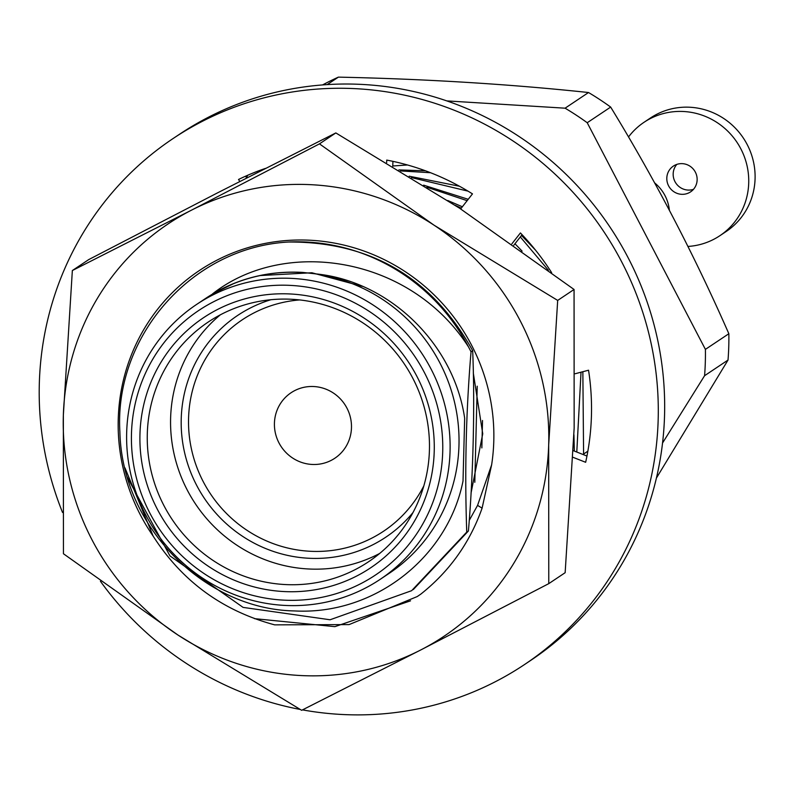 <?xml version="1.0" encoding="UTF-8"?>
<svg xmlns="http://www.w3.org/2000/svg" width="792" height="792" viewBox="0 0 792 792"><rect width="100%" height="100%" fill="white"/><g stroke="black" fill="none" stroke-linecap="round" stroke-linejoin="round"><path stroke-width="1.19" d="M669.369 210.187A39.382 38.164 -123.7 0 0 654.657 182.912M628.511 136.957A68.221 66.112 56.3 0 1 644.084 122.255A68.221 66.112 56.3 0 1 684.09 111.533A68.221 66.112 56.3 0 1 746.034 161.815A68.221 66.112 56.3 0 1 719.869 235.709A68.221 66.112 56.3 0 1 687.951 246.441M719.869 235.709L726.234 231.462A68.221 66.112 -123.7 0 0 752.4 157.568A68.221 66.112 -123.7 0 0 690.466 107.276A68.221 66.112 -123.7 0 0 650.45 117.998L644.084 122.255M693.485 189.328A15.503 15.028 56.3 0 1 676.833 164.389M682.457 163.657A15.503 15.028 -123.7 0 0 669.478 187.328A15.503 15.028 -123.7 0 0 696.534 175.082A15.503 15.028 -123.7 0 0 682.457 163.657M386.654 162.548L386.724 160.093A248.074 240.392 56.3 0 1 472.478 193.882L460.667 208.93M392.773 166.221L392.921 161.35M511.86 243.857L520.423 232.947A248.074 240.392 56.3 0 1 551.648 272.666M513.81 245.233L522.086 234.689M575.15 373.745L588.545 370.21A248.074 240.392 56.3 0 1 585.654 462.29L573.032 457.321M586.961 456.043L573.319 450.668M239.827 181.467L238.521 179.477A248.074 240.392 56.3 0 1 265.518 168.389M246.688 177.962L245.54 176.21M302.514 709.879A316.295 306.494 -123.7 0 0 524.443 664.597A316.295 306.494 -123.7 0 0 658.142 420.621A316.295 306.494 -123.7 0 0 497.02 131.026A316.295 306.494 -123.7 0 0 173.052 138.56A316.295 306.494 -123.7 0 0 62.548 512.493M100.436 581.279A316.295 306.494 -123.7 0 0 300.148 709.444M524.443 664.597L530.808 660.34A316.295 306.494 -123.7 0 0 664.518 416.374A316.295 306.494 -123.7 0 0 503.385 126.779A316.295 306.494 -123.7 0 0 179.418 134.313L173.052 138.56M153.163 536.115A191.951 186.001 56.3 0 1 262.667 243.926A191.951 186.001 56.3 0 1 491.624 464.874L482.1 508.147C469.864 542.748 449.45 571.388 420.859 594.089L417.245 596.554L349.104 624.591L274.675 624.858C222.582 610.879 182.081 581.298 153.163 536.115L124.948 467.854M473.299 372.963L482.734 433.778L471.052 493.05M469.21 520.483L477.566 505.385L491.624 464.874M254.48 618.651L334.897 626.65L410.543 600.821M420.671 650.004A248.074 240.392 -123.7 0 0 548.678 445.064A248.074 240.392 -123.7 0 0 434.026 225.175A248.074 240.392 -123.7 0 0 191.357 210.236A248.074 240.392 -123.7 0 0 63.35 415.186A248.074 240.392 -123.7 0 0 178.012 635.075A248.074 240.392 -123.7 0 0 420.671 650.004L548.777 583.635L548.678 445.064L557.687 300.416L434.026 225.175L319.463 143.867L191.357 210.236L72.349 270.537L63.35 415.186L63.449 553.757L178.012 635.075L301.663 710.305L420.671 650.004M548.777 583.635L565.151 572.695L574.16 428.046L574.061 289.476L459.499 208.157L335.838 132.927L216.83 193.218L88.724 259.598L72.349 270.537M335.838 132.927L319.463 143.867M574.061 289.476L557.687 300.416M413.295 589.585L468.409 530.977C473.339 474.428 474.913 403.118 472.675 350.678C432.155 277.873 370.814 241.659 288.664 242.015C191.337 247.223 114.048 336.976 119.889 431.838C121.948 526.957 204.781 609.414 294.515 610.929C374.527 615.334 447.955 557.192 463.023 480.992L464.666 418.196C453.796 343.777 389.852 282.209 318.107 274.131L302.455 272.389C270.141 270.666 240.144 277.853 212.484 293.951L234.551 283.16M212.484 293.941C284.308 237.065 410.305 256.133 468.537 346.965L471.032 351.777C466.013 411.86 464.587 471.963 466.755 532.085L468.409 530.977M466.755 532.085L411.642 590.683L330.086 619.77L243.085 607.395L169.963 555.915L127.007 476.715M481.853 447.925L482.516 420.483M477.22 386.199L474.804 482.298M471.032 351.777L472.675 350.678M259.746 275.576L311.86 272.755L362.399 286.358M468.537 346.965A192.258 186.298 -123.7 0 0 288.664 242.015M196.555 304.475L205.475 298.515A165.28 160.162 56.3 0 1 430.462 346.995A165.28 160.162 56.3 0 1 389.09 573.398L380.18 579.348A165.28 160.162 56.3 0 1 283.229 605.326A165.28 160.162 56.3 0 1 133.175 483.496A165.28 160.162 56.3 0 1 196.555 304.475A165.28 160.162 56.3 0 1 421.542 352.945A165.28 160.162 56.3 0 1 380.18 579.348M464.666 418.196L463.023 480.992M455.162 205.316L461.281 208.138M400.544 170.933L430.551 172.725M573.933 434.808L574.329 451.064M392.773 165.993L407.474 164.974M582.853 371.715L583.595 454.034L587.862 451.183M426.938 187.239L467.141 200.673M520.314 236.937L548.381 270.25M411.434 177.596L468.013 191.139M535.471 250.084L521.502 235.432M468.22 199.297L423.631 185.16M522.116 251.153L514.958 243.758M462.36 206.771L447.787 200.525M576.794 452.044L581.021 372.2M425.512 170.815L398.881 169.914M459.449 186.229L409.167 176.2M282.15 600.049A159.083 154.153 -123.7 0 0 424.324 372.418A159.083 154.153 -123.7 0 0 154.806 355.826A159.083 154.153 -123.7 0 0 282.15 600.049M282.417 591.466A150.401 145.738 -123.7 0 0 416.839 376.259A150.401 145.738 -123.7 0 0 162.023 360.568A150.401 145.738 -123.7 0 0 282.417 591.466M662.548 443.015L704.583 375.705A279.091 270.438 -123.7 0 0 705.405 349.381L728.848 333.729A279.091 270.438 56.3 0 1 728.026 360.053L656.41 478.061M446.807 100.901L565.082 108.187A279.091 270.438 -123.7 0 1 587.218 122.73L705.405 349.381M247.866 175.19L246.401 177.527M283.882 584.476A144.194 139.729 56.3 0 1 152.975 478.19A144.194 139.729 56.3 0 1 208.276 322.007A144.194 139.729 56.3 0 1 404.554 364.3A144.194 139.729 56.3 0 1 368.458 561.815A144.194 139.729 56.3 0 1 283.882 584.476M704.583 375.705L728.026 360.053M587.218 122.73L610.662 107.078C654.677 178.972 694.079 254.529 728.848 333.729M565.082 108.187L588.525 92.525A279.091 270.438 56.3 0 1 610.662 107.078M327.195 84.605L338.392 77.131C426.145 79.002 509.523 84.13 588.525 92.525M322.572 84.932A279.091 270.438 56.3 0 1 338.392 77.131M220.334 314.83A144.194 139.729 -123.7 0 0 178.457 469.517A144.194 139.729 -123.7 0 0 307.197 568.904A144.194 139.729 -123.7 0 0 379.714 553.43M270.913 299.723A133.343 129.215 -123.7 0 0 182.506 441.352A133.343 129.215 -123.7 0 0 307.534 558.182A133.343 129.215 -123.7 0 0 413.038 512.483M423.859 485.833A127.136 123.196 56.3 0 1 210.504 493.921A127.136 123.196 56.3 0 1 299.683 299.93M314.177 386.555A39.382 38.164 -123.7 0 0 291.08 392.743A39.382 38.164 -123.7 0 0 281.219 446.688A39.382 38.164 -123.7 0 0 334.828 458.241A39.382 38.164 -123.7 0 0 349.925 415.582A39.382 38.164 -123.7 0 0 314.177 386.555M482.1 508.147L477.566 505.385"/></g></svg>
